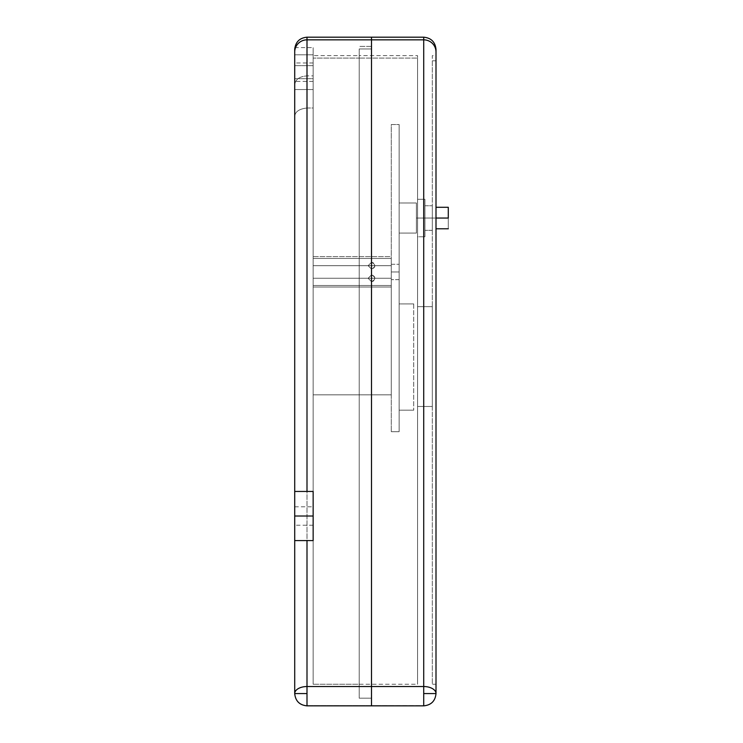 <?xml version="1.0" encoding="UTF-8"?>
<svg xmlns="http://www.w3.org/2000/svg" width="743" height="743" viewBox="0 0 743 743"><rect width="100%" height="100%" fill="white"/><g stroke="black" fill="none" stroke-linecap="round" stroke-linejoin="round"><path stroke-width="0.56" stroke-dasharray="3.71 2.79" d="M313.147 285.498L391.282 285.498L391.282 287.021L313.147 287.021L313.147 258.443L313.147 287.021L391.282 287.021L391.282 258.443L313.147 258.443L391.282 258.443L391.282 256.614L313.147 256.614L313.147 287.021L391.282 287.021L391.282 394.83L313.147 394.83L313.147 287.021L313.147 394.83L391.282 394.83L313.147 394.83L391.282 394.83L391.282 287.021L313.147 287.021L391.282 287.021L391.282 394.83L313.147 394.83L313.147 287.021L313.147 394.83L391.282 394.83L313.147 394.83L391.282 394.83L391.282 287.021L313.147 287.021L313.147 285.498L391.282 285.498L313.147 285.498L313.147 258.443L391.282 258.443L391.282 287.021L313.147 287.021L391.282 287.021L391.282 258.443L313.147 258.443L313.147 256.614L391.282 256.614L391.282 285.498L313.147 285.498M391.282 278.263L391.282 265.688L313.147 265.688L313.147 278.263L391.282 278.263L313.147 278.263L313.147 265.688L391.282 265.688L313.147 265.688L391.282 265.688L391.282 278.263L313.147 278.263L391.282 278.263L391.282 265.688L391.282 278.263L391.282 265.688L313.147 265.688L313.147 278.263L313.147 265.688L313.147 278.263L391.282 278.263L313.147 278.263L313.147 265.688L391.282 265.688L313.147 265.688L391.282 265.688L391.282 278.263L313.147 278.263L391.282 278.263L391.282 265.688L391.282 278.263M313.147 278.263L313.147 265.688L313.147 278.263M413.702 303.915L413.702 410.182L413.702 303.915L399.14 303.915L399.14 410.182L399.14 303.915L413.702 303.915L413.702 410.182L399.14 410.182L399.14 303.915L413.702 303.915L399.14 303.915L399.14 410.182L413.702 410.182L399.14 410.182L413.702 410.182L413.702 303.915M416.405 202.988L416.405 233.088L416.405 202.988L399.14 202.988L399.14 233.088L399.14 202.988L416.405 202.988L416.405 233.088L399.14 233.088L399.14 202.988L416.405 202.988L399.14 202.988L399.14 233.088L416.405 233.088L399.14 233.088L416.405 233.088L416.405 202.988L416.405 233.088L416.405 202.988L399.14 202.988L399.14 233.088L399.14 202.988L416.405 202.988L416.405 233.088L399.14 233.088L399.14 202.988L416.405 202.988L399.14 202.988L399.14 233.088L416.405 233.088L399.14 233.088L416.405 233.088L416.405 202.988L416.405 233.088L416.405 202.988L399.14 202.988L399.14 233.088L399.14 202.988L416.405 202.988L416.405 233.088L399.14 233.088L399.14 202.988L416.405 202.988L399.14 202.988L399.14 233.088L416.405 233.088L399.14 233.088L416.405 233.088L416.405 202.988L416.405 233.088L416.405 202.988L399.14 202.988L399.14 233.088L399.14 202.988L416.405 202.988L416.405 233.088L399.14 233.088L399.14 202.988L416.405 202.988L399.14 202.988L399.14 233.088L416.405 233.088L399.14 233.088L416.405 233.088L416.405 202.988M448.289 218.043L416.405 218.043L416.405 228.788L416.405 218.043L448.289 218.043L448.289 207.288L448.289 218.043L416.405 218.043L448.289 218.043L448.289 207.288L448.289 228.788L448.289 218.043L416.405 218.043L416.405 207.288L416.405 228.788L416.405 207.288L416.405 228.788L416.405 218.043L448.289 218.043L448.289 207.288L448.289 218.043L416.405 218.043L448.289 218.043L448.289 207.288L448.289 228.788L448.289 218.043L448.289 228.788L448.289 218.043L416.405 218.043L416.405 207.288L416.405 228.788L416.405 207.288L416.405 228.788L416.405 218.043L448.289 218.043L448.289 207.288L448.289 218.043L416.405 218.043L436.002 218.043L416.405 218.043L416.405 207.288L416.405 228.788L416.405 207.288L416.405 228.788L416.405 218.043L448.289 218.043L448.289 228.788L448.289 207.288L448.289 218.043L416.405 218.043L448.289 218.043L448.289 207.288L448.289 218.043M416.405 218.043L416.405 207.288L416.405 218.043M399.14 271.975L391.282 271.975L391.282 264.294L391.282 271.975L399.14 271.975L399.14 264.294L399.14 271.975L391.282 271.975L391.282 264.294L391.282 271.975L399.14 271.975L399.14 279.656L399.14 271.975L391.282 271.975L399.14 271.975L399.14 279.656L399.14 271.975L391.282 271.975L391.282 279.656L391.282 271.975L399.14 271.975C399.14 281.838 399.14 281.838 399.14 271.975C399.14 262.112 399.14 262.112 399.14 271.975C399.14 281.838 399.14 281.838 399.14 271.975C399.14 262.112 399.14 262.112 399.14 271.975C399.14 297.516 399.14 246.425 399.14 271.975C399.14 297.516 399.14 246.425 399.14 271.975M391.282 271.975L391.282 279.656L391.282 271.975C391.282 262.112 391.282 262.112 391.282 271.975C391.282 281.838 391.282 281.838 391.282 271.975C391.282 262.112 391.282 262.112 391.282 271.975C391.282 281.838 391.282 281.838 391.282 271.975C391.282 292.9 391.282 251.05 391.282 271.975C391.282 292.9 391.282 251.05 391.282 271.975M399.14 124.545L399.14 431.683L399.14 124.545L391.282 124.545L391.282 431.683L391.282 124.545L399.14 124.545L399.14 431.683L391.282 431.683L391.282 124.545L399.14 124.545L391.282 124.545L391.282 431.683L399.14 431.683L391.282 431.683L399.14 431.683L399.14 124.545M294.711 516.023L313.147 516.023L313.147 525.236L313.147 516.023L294.711 516.023L294.711 525.236L294.711 506.81L294.711 516.023L294.711 506.81L294.711 516.023L313.147 516.023L294.711 516.023C294.711 485.365 294.711 546.672 294.711 516.023M313.147 54.796L294.711 54.796L294.711 47.608L294.711 54.796L313.147 54.796L313.147 47.608L313.147 75.888L306.998 75.888L313.147 75.888L313.147 108.004L313.147 54.796L294.711 54.796L294.711 84.748L294.711 52.001L294.711 84.748C295.417 79.408 299.513 76.455 306.998 75.907C299.513 76.455 295.417 79.408 294.711 84.748L294.711 54.796L313.147 54.796L313.147 108.004L306.998 108.004L306.998 705.581A12.287 12.018 -0 0 1 294.711 693.563A12.287 12.018 180 0 0 306.998 705.581L306.998 108.004L313.147 108.004L313.147 54.796M294.711 63.276L294.711 78.693L313.147 78.693C313.147 82.204 313.147 82.204 313.147 78.693C313.147 82.204 313.147 82.204 313.147 78.693L313.147 65.663L294.711 65.663L294.711 78.693C294.711 82.204 294.711 82.204 294.711 78.693C294.711 82.204 294.711 82.204 294.711 78.693L294.711 62.96L313.147 62.96L313.147 78.693L313.147 63.276L313.147 78.693L294.711 78.693L294.711 65.663L313.147 65.663L313.147 63.276M368.119 265.678L371.5 269.059L368.119 265.678L371.5 269.059L371.5 274.91L368.119 278.281L371.5 281.662L368.119 278.281L371.5 274.91L368.119 278.281L371.5 281.662L371.5 705.581L306.998 705.581L371.5 705.581L371.5 48.964L371.5 262.316L368.119 265.678L371.5 262.307L371.5 39.843L371.5 262.307L368.119 265.678L371.5 262.307L371.5 39.89L371.5 262.307C375.856 264.554 375.856 266.811 371.5 269.059L368.119 265.678M306.998 491.448L313.147 491.448L313.147 540.588L294.711 540.588L313.147 540.588L313.147 58.084L359.213 58.084L359.213 684.257L313.147 684.257L313.147 491.448L294.711 491.448L306.998 491.448M294.711 116.688C294.98 111.794 299.076 108.896 306.998 108.004C299.076 108.896 294.98 111.794 294.711 116.688L294.711 89.55L313.147 89.55L294.711 89.55L294.711 54.796L294.711 693.563L294.711 116.688M306.998 39.843L306.998 75.907L306.998 39.843M371.5 281.662L368.119 278.281L371.5 274.91L371.5 269.068L371.5 274.919L371.5 269.059C375.856 266.811 375.856 264.554 371.5 262.307L371.5 274.91C375.856 277.158 375.856 279.414 371.5 281.662L373.19 281.207C375.782 278.263 375.215 276.164 371.5 274.91L371.5 269.059C375.215 267.805 375.782 265.706 373.2 262.762L371.5 262.307L371.5 269.068L371.5 262.316L373.2 262.762C375.782 265.706 375.215 267.805 371.5 269.059L371.5 48.964L359.213 48.964L359.213 698.179L371.5 698.188L371.5 274.919C375.215 276.164 375.782 278.263 373.19 281.207L371.5 281.662C375.856 279.414 375.856 277.158 371.5 274.91L371.5 281.662M371.5 262.298L371.5 698.179L359.213 698.188L359.213 48.964L371.5 48.964L371.5 698.188L371.5 48.964L359.213 48.964L359.213 698.188L359.213 48.964L359.213 698.179L371.5 698.188L359.213 698.188L359.213 48.964L371.5 48.964L371.5 46.41L371.5 262.298M313.147 58.084L313.147 684.257L313.147 58.084L313.147 684.257L359.213 684.257L359.213 58.084L313.147 58.084L313.147 55.614L359.213 55.632L359.213 684.294M359.213 684.257L359.213 56.784L359.213 58.084L417.575 58.084L417.575 684.257L417.575 58.084L417.575 684.257L359.213 684.257L359.213 55.614L417.575 55.632L417.575 58.084L359.213 58.084L359.213 684.257L417.575 684.257L417.575 58.084M313.147 516.023L313.147 506.81L313.147 516.023M432.315 218.033L424.94 218.033L424.94 205.755L424.94 218.033L432.315 218.033L432.315 205.755L432.315 218.033L424.94 218.033L424.94 205.755L424.94 218.033L432.315 218.033L432.315 205.755L432.315 218.033L424.94 218.033L424.94 205.755L424.94 218.033L432.315 218.033L432.315 205.755L432.315 218.033L424.94 218.033L424.94 205.755L424.94 218.033L432.315 218.033L432.315 230.321L432.315 205.755L432.315 230.321L432.315 205.755L432.315 230.321L432.315 205.755L432.315 230.321L432.315 218.033L432.315 230.321L432.315 218.033L424.94 218.033L432.315 218.033L432.315 230.321L432.315 218.033L424.94 218.033L424.94 230.321L424.94 218.033L432.315 218.033L432.315 230.321L432.315 218.033L424.94 218.033L424.94 230.321L424.94 218.033L432.315 218.033L432.315 230.321L432.315 218.033L424.94 218.033L424.94 230.321L424.94 218.033L432.315 218.033M432.315 60.796L432.315 684.247L432.315 60.796L432.315 684.247L432.315 60.796L436.002 60.796L436.002 684.247L432.315 684.247L436.002 684.247L436.002 60.796L432.315 60.796L432.315 55.66L436.002 55.66L436.002 684.247L436.002 60.796M432.315 306.645L432.315 406.467L432.315 306.645L432.315 406.467L417.575 406.467L417.575 306.645L432.315 306.645L417.575 306.645L417.575 406.467L432.315 406.467L417.575 406.467L432.315 406.467L432.315 306.645L417.575 306.645L432.315 306.645M371.5 37.15L371.5 39.89M423.714 39.843L423.714 705.581L371.5 705.581L423.714 705.85L423.714 39.843M424.94 218.033L424.94 230.321L424.94 218.033M417.575 199.3L417.575 236.776L424.94 236.776L424.94 199.3L417.575 199.3L424.94 199.3L417.575 199.3L424.94 199.3L424.94 236.776L417.575 236.776L417.575 199.3L417.575 236.776L424.94 236.776L417.575 236.776L417.575 199.3M424.94 236.776L424.94 199.3L424.94 236.776M417.575 406.467L417.575 306.645L417.575 406.467M436.002 693.563L436.002 52.001L436.002 693.563A12.287 12.018 0 0 1 423.714 705.581A12.287 12.018 180 0 0 436.002 693.563M359.213 698.179L359.213 48.964L359.213 698.179M294.711 72.173C294.711 41.524 294.711 102.831 294.711 72.173M436.002 406.467L436.002 306.645L436.002 406.467M436.002 218.033C436.002 233.627 436.002 233.627 436.002 218.033C436.002 202.449 436.002 202.449 436.002 218.033C436.002 233.627 436.002 233.627 436.002 218.033C436.002 202.449 436.002 202.449 436.002 218.033C436.002 233.627 436.002 233.627 436.002 218.033C436.002 202.449 436.002 202.449 436.002 218.033C436.002 233.627 436.002 233.627 436.002 218.033C436.002 202.449 436.002 202.449 436.002 218.033M448.289 228.788L436.002 228.788M448.289 207.288L436.002 207.288M391.282 264.294L399.14 264.294L391.282 264.294M399.14 279.656L391.282 279.656L399.14 279.656M313.147 525.236L294.711 525.236M294.711 47.608L313.147 47.608M313.147 81.386L294.711 81.386M371.5 46.41L359.213 46.41L371.5 46.41M294.711 506.81L313.147 506.81M424.94 205.755L432.315 205.755L424.94 205.755M432.315 230.321L424.94 230.321L432.315 230.321"/><path stroke-width="1.11" d="M448.289 218.043L436.002 218.043L448.289 218.043L448.289 207.288L448.289 218.043M313.147 516.023L294.711 516.023L294.711 540.588L313.147 540.588L313.147 491.448L294.711 491.448L313.147 491.448L313.147 540.588L294.711 540.588L294.711 693.563A12.287 7.031 -0 0 1 306.998 686.532L371.5 686.532L371.5 39.843L306.998 39.843L306.998 491.448L306.998 37.187L306.998 39.843L371.5 39.843L371.5 37.187L423.714 37.187L423.714 39.843L423.714 37.187C431.172 37.921 435.268 42.017 436.002 49.475L436.002 693.563A12.287 7.031 180 0 0 423.714 686.532L423.714 693.563L436.002 693.563L436.002 52.001A12.287 12.167 180 0 0 423.714 39.843L371.5 39.843L371.5 705.581L371.5 686.532L306.998 686.532L306.998 540.588L306.998 686.532A12.287 7.031 180 0 0 294.711 693.563L306.998 693.563L294.711 693.563L294.711 52.001A12.287 12.167 0 0 1 306.998 39.843A12.287 12.167 180 0 0 294.711 52.001L294.711 516.023L313.147 516.023M436.002 693.563C435.268 701.03 431.172 705.126 423.714 705.85L423.714 686.532L371.5 686.532L423.714 686.532A12.287 7.031 0 0 1 436.002 693.563L423.714 693.563L423.714 705.85L371.5 705.85L371.5 686.532L371.5 705.85L306.998 705.85L306.998 686.532L306.998 705.85C299.54 705.126 295.445 701.03 294.711 693.563M371.5 37.187L306.998 37.187C299.55 37.921 295.454 42.017 294.711 49.475L294.711 52.001M371.5 686.588L371.5 39.843L423.714 39.843A12.287 12.167 0 0 1 436.002 52.001M371.5 39.843L371.5 684.349M423.714 686.532L423.714 39.843L423.714 686.532M436.002 228.788L448.289 228.788M448.289 207.288L436.002 207.288"/></g></svg>
